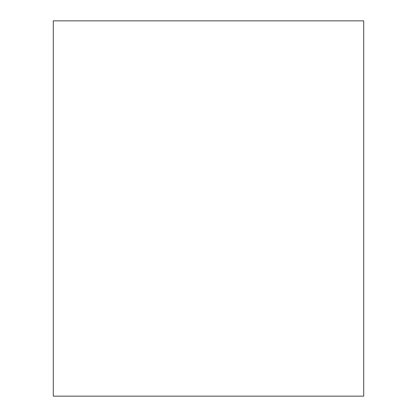 <?xml version="1.0" encoding="UTF-8"?>
<svg xmlns="http://www.w3.org/2000/svg" width="417" height="417" viewBox="0 0 417 417"><rect width="100%" height="100%" fill="white"/><g stroke="black" fill="none" stroke-linecap="round" stroke-linejoin="round"><path stroke-width="0.63" d="M53.293 396.15L363.707 396.15L363.707 20.85L53.293 20.85L53.293 396.15"/></g></svg>
